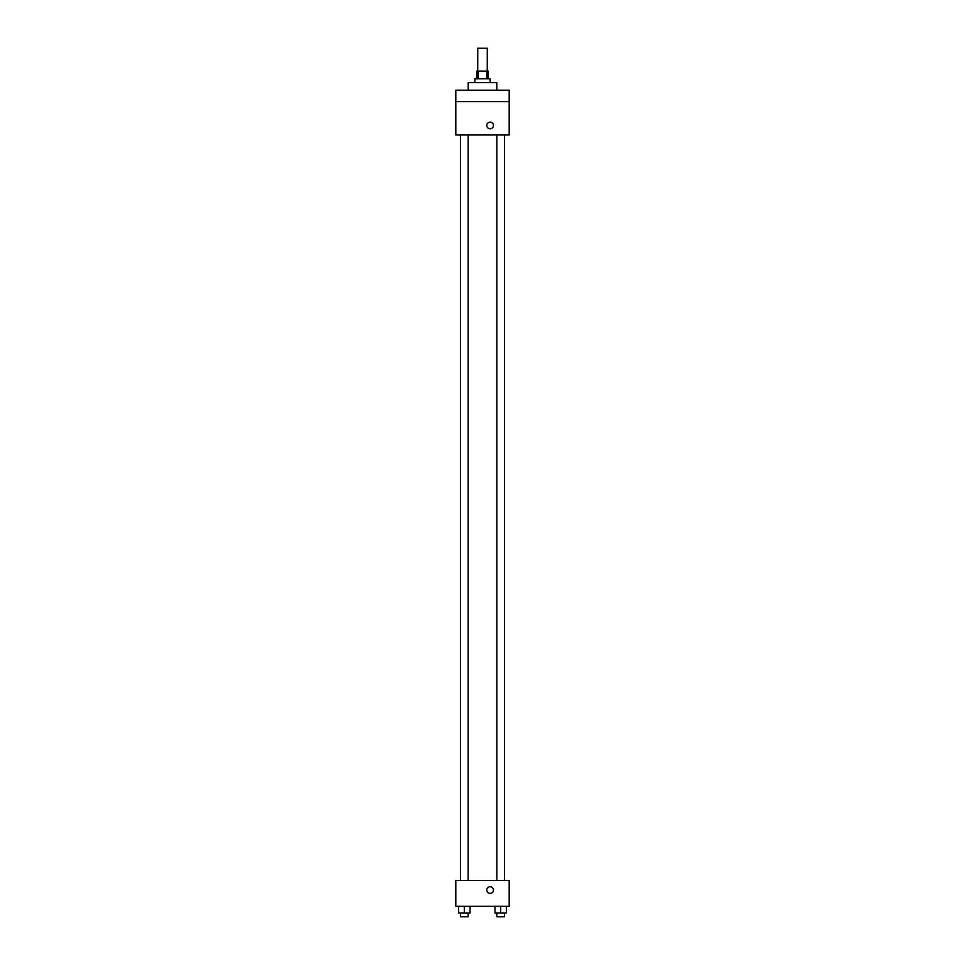 <?xml version="1.0" encoding="UTF-8"?>
<svg xmlns="http://www.w3.org/2000/svg" width="965" height="965" viewBox="0 0 965 965"><rect width="100%" height="100%" fill="white"/><g stroke="black" fill="none" stroke-linecap="round" stroke-linejoin="round"><path stroke-width="1.45" d="M487.265 71.133L487.265 48.25L477.735 48.25L477.735 71.133M478.23 78.756L478.23 71.133L476.782 71.133L476.782 78.756M478.23 71.133L488.218 71.133L488.218 78.756M486.77 78.756L486.77 71.133M474.877 82.568L474.877 78.756L490.124 78.756L490.124 82.568M496.806 90.191L496.806 82.568L468.194 82.568L468.194 90.191M455.806 90.191L509.194 90.191L509.194 101.639L455.806 101.639L455.806 90.191M509.194 101.639L509.194 135.004L455.806 135.004L455.806 101.639M490.124 128.803A3.341 3.341 0 0 1 487.241 123.797A3.341 3.341 0 0 1 493.019 123.797A3.341 3.341 0 0 1 490.124 128.803M455.806 880.526L509.194 880.526L509.194 906.268L455.806 906.268L455.806 880.526M490.124 893.397A3.341 3.341 0 0 1 487.241 888.391A3.341 3.341 0 0 1 493.019 888.391A3.341 3.341 0 0 1 490.124 893.397M494.936 906.268L494.936 912.938L506.372 912.938L506.372 906.268L506.372 912.938M500.654 912.938L500.654 906.268M504.466 912.938L504.466 916.75L496.842 916.75L496.842 912.938M458.628 906.268L458.628 912.938L470.064 912.938L470.064 906.268L470.064 912.938M464.346 912.938L464.346 906.268M468.158 912.938L468.158 916.75L460.534 916.75L460.534 912.938M496.842 135.004L496.842 880.526M504.466 135.004L504.466 880.526M468.158 880.526L468.158 135.004M460.534 880.526L460.534 135.004"/></g></svg>
